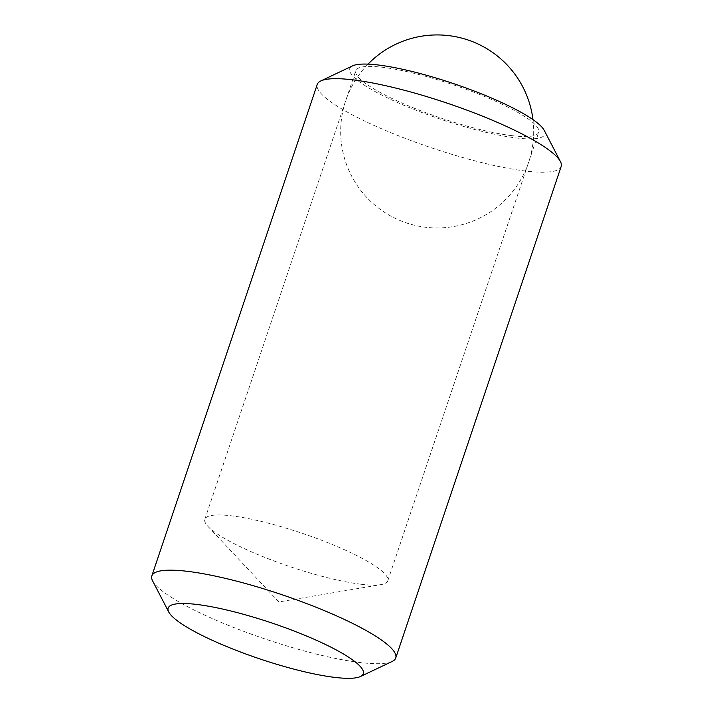 <?xml version="1.0" encoding="UTF-8"?>
<svg xmlns="http://www.w3.org/2000/svg" width="713" height="713" viewBox="0 0 713 713"><rect width="100%" height="100%" fill="white"/><g stroke="black" fill="none" stroke-linecap="round" stroke-linejoin="round"><path stroke-width="0.53" stroke-dasharray="3.56 2.67" d="M511.684 135.639A96.505 17.754 18.6 0 1 409.351 106.21A96.505 17.754 18.6 0 1 355.805 70.694A96.505 17.754 18.6 0 1 382.854 67.316A96.505 17.754 18.6 0 1 485.188 96.736A96.505 17.754 18.6 0 1 538.734 132.253A96.505 17.754 18.6 0 1 511.684 135.639M360.725 584.205A96.505 17.754 18.6 0 1 207.946 526.381A96.505 17.754 18.6 0 1 204.845 519.26A96.505 17.754 18.6 0 1 231.894 515.882A96.505 17.754 18.6 0 1 334.228 545.302A96.505 17.754 18.6 0 1 387.774 580.828A96.505 17.754 18.6 0 1 381 584.615A96.505 17.754 18.6 0 1 360.725 584.205M561.158 166.494A128.679 23.672 18.6 0 1 525.089 170.995A128.679 23.672 18.6 0 1 388.638 131.762A128.679 23.672 18.6 0 1 317.249 84.41M544.242 130.372A102.939 18.939 18.6 0 1 515.98 137.912A102.939 18.939 18.6 0 1 398.638 103.02A102.939 18.939 18.6 0 1 352.561 65.863M392.186 661.45A128.679 23.672 18.6 0 1 359.682 662.484A128.679 23.672 18.6 0 1 233.917 627.583A128.679 23.672 18.6 0 1 152.582 580.819M368.024 64.134A96.505 96.505 0 0 0 425.465 227.233A96.505 96.505 0 0 0 532.967 119.641M204.845 519.26L355.805 70.694M207.946 526.381L278.845 601.95L381 584.615M387.774 580.828L538.734 132.253"/><path stroke-width="1.07" d="M168.758 612.012L152.582 580.819A128.679 23.672 18.6 0 1 151.842 575.89L317.249 84.41A128.679 23.672 18.6 0 1 320.814 80.934A128.679 23.672 18.6 0 1 353.318 79.901A128.679 23.672 18.6 0 1 479.083 114.802A128.679 23.672 18.6 0 1 560.418 161.566A128.679 23.672 18.6 0 1 561.158 166.494L395.751 657.974A128.679 23.672 18.6 0 1 392.186 661.45L360.439 676.521A102.939 18.939 18.6 0 1 334.433 677.35A102.939 18.939 18.6 0 1 233.828 649.427A102.939 18.939 18.6 0 1 168.758 612.012A102.939 18.939 18.6 0 1 197.02 604.472A102.939 18.939 18.6 0 1 314.362 639.365A102.939 18.939 18.6 0 1 360.439 676.521M320.814 80.934L352.561 65.863A102.939 18.939 18.6 0 1 378.567 65.035A102.939 18.939 18.6 0 1 479.172 92.957A102.939 18.939 18.6 0 1 544.242 130.372L560.418 161.566M151.842 575.89A128.679 23.672 18.6 0 1 187.911 571.389A128.679 23.672 18.6 0 1 324.362 610.622A128.679 23.672 18.6 0 1 395.751 657.974M532.967 119.641A96.505 96.505 0 0 0 368.024 64.134"/></g></svg>
